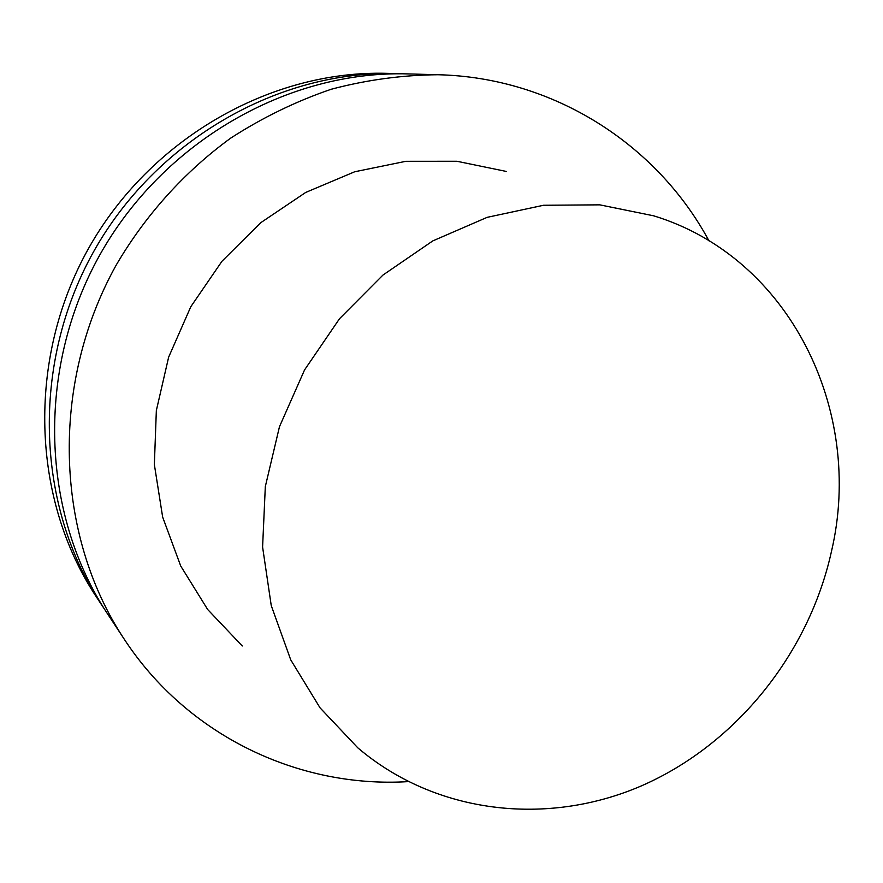 <?xml version="1.0" encoding="UTF-8"?>
<svg xmlns="http://www.w3.org/2000/svg" width="883" height="883" viewBox="0 0 883 883"><rect width="100%" height="100%" fill="white"/><g stroke="black" fill="none" stroke-linecap="round" stroke-linejoin="round"><path stroke-width="1.32" d="M831.488 551.312C808.927 653.685 736.058 744.413 641.753 785.727C547.471 826.598 435.937 814.258 357.814 747.846L320.054 707.857L290.739 659.866L271.247 605.572L262.593 547.03L265.319 486.577L279.469 426.71L304.547 369.944L339.536 318.697L382.924 275.088L432.836 240.882L487.14 217.35L543.553 205.264L599.789 204.845L653.674 215.816C789.722 257.24 864.512 410.794 831.488 551.312M242.262 645.97L207.671 609.502L180.728 566.025L162.66 517.107L154.359 464.579L156.346 410.529L168.642 357.162L190.816 306.699L221.986 261.236L260.838 222.637L305.706 192.439L354.701 171.766L405.794 161.313L456.941 161.269L506.169 171.412M408.211 781.621C298.962 788.331 187.549 735.925 124.194 639.115C55.088 534.932 49.779 384.524 116.148 265.176C145.496 214.977 184.668 171.622 230.838 138.024C262.692 117.494 296.136 101.236 331.158 89.271C366.666 79.867 402.306 75.022 438.056 74.735C553.729 77.472 657.029 144.47 708.961 240.816M124.194 639.115L107.527 613.84C41.126 513.707 35.938 369.834 99.326 255.816C162.737 141.821 287.703 70.32 407.791 73.907L438.056 74.735M104.514 609.193L101.446 604.623C36.037 505.981 30.905 364.48 93.201 252.417C155.529 140.364 278.454 70.077 396.754 73.598L402.251 73.797M101.446 604.623L96.225 596.709C31.678 499.348 26.578 359.889 87.958 249.492C149.359 139.117 270.518 69.878 387.284 73.344L396.754 73.598"/></g></svg>
